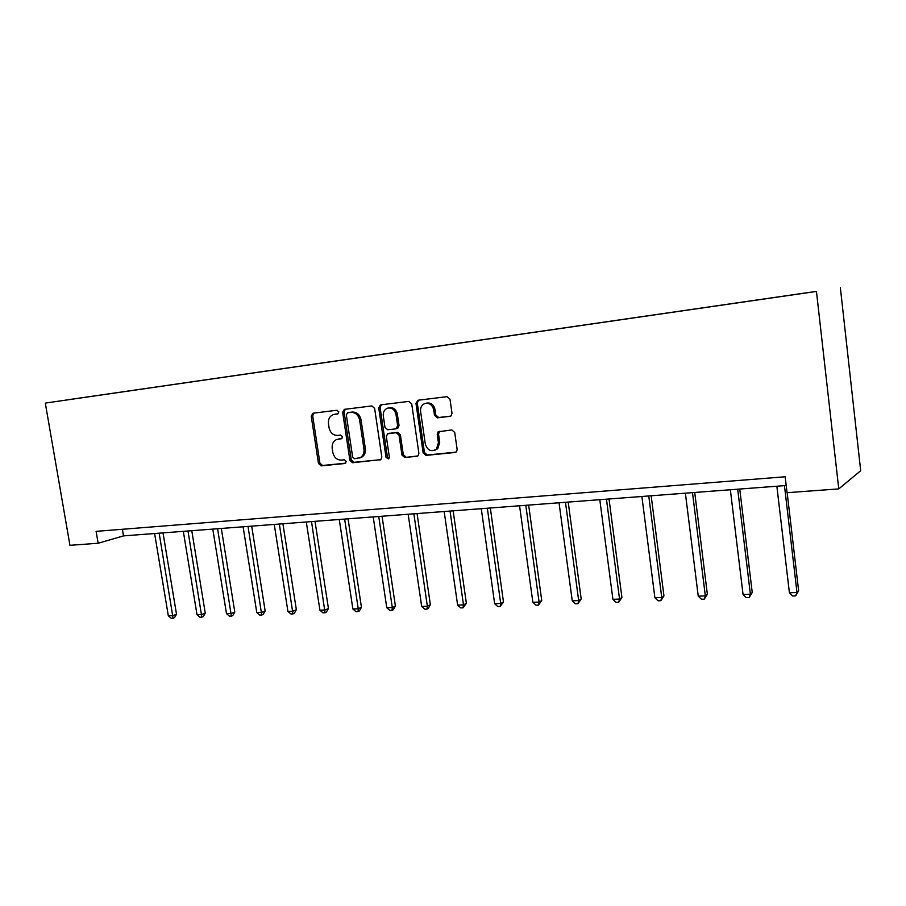 <?xml version="1.0" encoding="UTF-8"?>
<svg xmlns="http://www.w3.org/2000/svg" width="906" height="906" viewBox="0 0 906 906"><rect width="100%" height="100%" fill="white"/><g stroke="black" fill="none" stroke-linecap="round" stroke-linejoin="round"><path stroke-width="1.36" d="M338.833 411.924L336.953 410.248L313.046 413.204L311.222 416.114L318.47 463.476L321.098 465.877L344.993 463.487L346.307 461.471L344.427 459.772L341.313 460.089C336.839 460.022 334.008 457.451 332.796 452.377L332.196 448.402C331.789 444.155 333.215 441.211 336.477 439.557L341.641 438.685L342.57 436.749L340.701 435.061L337.576 435.412C333.114 435.39 330.271 432.83 329.059 427.734L328.459 423.759C328.063 419.048 329.75 415.979 333.521 414.54L337.723 413.951L338.833 411.924M449.897 416.398L450.984 415.956L452.003 413.306L449.988 399.161L447.088 396.658L417.994 400.248L415.956 403.317L423.136 452.887L425.967 455.39L455.039 452.479L456.635 451.55L457.134 449.455L454.721 432.456L451.822 429.931L438.13 431.8L437.224 434.348L438.425 442.717L436.499 449.059C431.29 452.219 427.564 450.565 425.322 444.087L420.599 411.403C420.271 407.7 421.584 405.107 424.54 403.612C429.206 402.502 432.264 404.586 433.714 409.852L434.495 415.344L437.36 417.836L450.475 416.25M45.3 403.091L69.943 545.321L98.142 543.249L96.104 531.358L785.174 476.771L787.042 492.694L838.763 488.9L816.453 291.438L45.3 403.091L816.453 291.438M374.62 408.368L371.868 405.945L344.291 409.365L342.661 412.275L349.886 460.305L352.57 462.728L380.826 459.648L381.834 457.066L374.62 408.368M380.69 404.857L408.889 401.381L411.709 403.838L418.889 453.317L418.085 455.763L416.873 456.296L404.733 457.519L401.947 455.039L399.036 435.152L396.25 432.694L387.564 433.804L386.33 436.545L389.365 457.134L388.685 458.923L386.058 457.462L378.731 407.87L380.361 404.925M810.904 292.162L70.056 399.455L810.904 292.162M838.763 488.9L860.7 470.724L840.36 287.723M98.142 543.249L123.51 535.888L786.193 485.514M122.389 529.274L123.51 535.888M338.085 413.793L334.178 414.404M338.063 439.138L341.936 438.515M313.85 413.102L312.683 415.809L319.909 463.091L322.536 465.48L345.752 463.159M345.299 409.218L344.076 411.97L351.29 459.908L353.974 462.332L380.837 459.648M347.632 412.762L346.307 414.835L352.649 457.043L354.529 458.753L360.407 457.575C363.181 455.741 364.359 452.909 363.963 449.093L359.625 420.078C358.402 414.903 355.503 412.332 350.962 412.355L347.587 412.762M359.603 457.983L361.8 457.19C364.563 455.356 365.752 452.524 365.356 448.719L363.963 449.093M349.048 412.457L352.366 412.049C356.919 412.026 359.795 414.597 361.03 419.761L365.356 448.719M417.859 455.945L404.733 457.519M389.093 433.374L397.598 432.343L400.384 434.801L403.283 454.642L406.069 457.122M381.381 404.767L380.112 407.564L387.417 457.077L388.878 458.764M396.001 414.461C394.688 409.489 391.845 407.394 387.474 408.164C384.359 409.512 382.978 412.105 383.295 415.967L384.971 427.326L387.734 429.772L395.684 428.878L397.677 425.877L396.001 414.461L397.36 414.144C396.047 409.184 393.204 407.088 388.833 407.859L388.595 407.915M397.36 414.144L399.025 425.537L397.768 428.312L396.76 428.561M426.148 403.204C430.701 402.321 433.657 404.438 435.016 409.546L435.797 415.016L438.663 417.507L450.746 416.114M434.62 450.339L437.791 448.674L439.716 442.343L438.425 442.717M439.682 431.267L438.527 433.985L439.716 442.343M418.606 400.18L417.292 403.023L424.45 452.502L427.27 454.993L456.058 452.117M154.609 533.521L168.323 615.808L172.865 615.638L176.511 614.234L163.012 532.887M176.511 614.234L174.541 617.643L173.091 618.209L159.162 533.181M173.091 618.209L171.268 618.277L168.323 615.808M183.318 531.346L197.021 614.744L201.687 614.574L205.266 613.147L191.778 530.701M205.266 613.147L203.284 616.612L201.845 617.179L187.984 530.984M201.845 617.179L199.988 617.246L197.021 614.744M212.797 529.104L226.489 613.656L231.29 613.475L234.801 612.037L221.324 528.447M234.801 612.037L232.808 615.536L231.392 616.125L217.599 528.73M231.392 616.125L229.478 616.193L226.489 613.656M243.102 526.794L256.783 612.535L261.709 612.354L265.152 610.893L251.687 526.148M265.152 610.893L263.136 614.449L261.755 615.038L248.029 526.42M261.755 615.038L259.784 615.106L256.783 612.535M274.258 524.427L287.915 611.38L292.989 611.188L296.353 609.715L282.91 523.77M296.353 609.715L294.314 613.317L292.966 613.917L279.331 524.042M292.966 613.917L290.939 613.985L287.915 611.38M306.296 521.992L319.931 610.191L325.152 609.998L328.436 608.504L315.016 521.335M328.436 608.504L326.375 612.162L325.061 612.762L311.517 521.596M325.061 612.762L322.978 612.841L319.931 610.191M339.263 519.489L352.876 608.968L358.244 608.775L361.437 607.269L348.051 518.821M361.437 607.269L359.354 610.972L358.074 611.573L358.244 608.775L344.642 519.081M358.074 611.573L355.933 611.652L352.876 608.968M373.204 516.907L386.771 607.711L392.298 607.507L395.39 605.989L382.049 516.239M395.39 605.989L393.295 609.749L392.049 610.361L392.298 607.507L378.742 516.488M392.049 610.361L389.84 610.44L386.771 607.711M408.153 514.246L421.675 606.42L427.36 606.205L430.361 604.664L417.066 513.577M430.361 604.664L428.232 608.481L427.043 609.104L427.36 606.205L413.861 513.815M427.043 609.104L424.767 609.183L421.675 606.42M444.166 511.516L457.621 605.083L463.487 604.868L466.375 603.305L453.136 510.837M466.375 603.305L463.068 607.813L463.487 604.868L450.044 511.063M463.068 607.813L460.735 607.892L457.621 605.083M481.279 508.696L494.665 603.713L500.712 603.487L503.476 601.912L490.316 508.006M503.476 601.912L500.203 606.476L500.712 603.487L487.337 508.232M500.203 606.476L497.79 606.567L494.665 603.713M519.557 505.786L532.864 602.297L539.093 602.06L541.731 600.474L528.651 505.095M541.731 600.474L538.492 605.106L539.093 602.06L525.797 505.31M538.492 605.106L536.001 605.197L532.864 602.297M559.036 502.785L572.252 600.837L578.685 600.599L581.188 598.979L568.198 502.083M581.188 598.979L577.983 603.69L578.685 600.599L565.48 502.286M577.983 603.69L575.412 603.781L572.252 600.837M599.795 499.682L612.909 599.33L619.545 599.081L621.912 597.45L609.025 498.98M621.912 597.45L618.73 602.23L619.545 599.081L606.454 499.172M618.73 602.23L616.08 602.32L612.909 599.33M641.89 496.488L654.891 597.767L661.742 597.518L663.939 595.865L651.176 495.775M663.939 595.865L660.802 600.712L661.742 597.518L648.764 495.956M660.802 600.712L658.073 600.814L654.891 597.767M685.378 493.181L698.243 596.159L705.332 595.899L707.36 594.234L694.721 492.468M707.36 594.234L704.268 599.16L705.332 595.899L692.49 492.638M704.268 599.16L701.448 599.262L698.243 596.159M730.349 489.761L743.056 594.506L750.383 594.234L752.24 592.535L739.749 489.047M752.24 592.535L749.194 597.541L750.383 594.234L737.699 489.206M749.194 597.541L746.272 597.654L743.056 594.506M776.861 486.228L789.409 592.784L796.986 592.501L798.639 590.791L787.155 492.683M798.639 590.791L795.649 595.876L796.986 592.501L784.46 485.65M795.649 595.876L792.625 595.989L789.409 592.784M335.832 414.065L334.393 414.37M339.569 438.776L338.142 439.138M322.536 465.48L321.098 465.877M319.909 463.091L318.47 463.476M312.683 415.809L311.222 416.114M380.588 459.795L379.886 459.999M353.974 462.332L352.57 462.728M351.29 459.908L349.886 460.305M344.076 411.97L342.661 412.275M361.03 419.761L359.625 420.078M352.366 412.049L350.962 412.355M417.632 456.069L416.873 456.296M403.283 454.642L401.947 455.039M400.384 434.801L399.036 435.152M397.598 432.343L396.25 432.694M389.659 433.227L388.289 433.578M387.417 457.077L386.058 457.462M380.112 407.564L378.731 407.87M399.025 425.537L397.677 425.877M438.663 417.507L437.36 417.836M435.797 415.016L434.495 415.344M435.016 409.546L433.714 409.852M438.527 433.985L437.224 434.348M455.877 452.219L455.039 452.479M427.27 454.993L425.967 455.39M424.45 452.502L423.136 452.887M417.292 403.023L415.956 403.317M361.8 457.19L360.407 457.575M397.768 428.312L396.42 428.651M437.791 448.674L436.499 449.059M439.433 431.437L438.13 431.8"/></g></svg>
